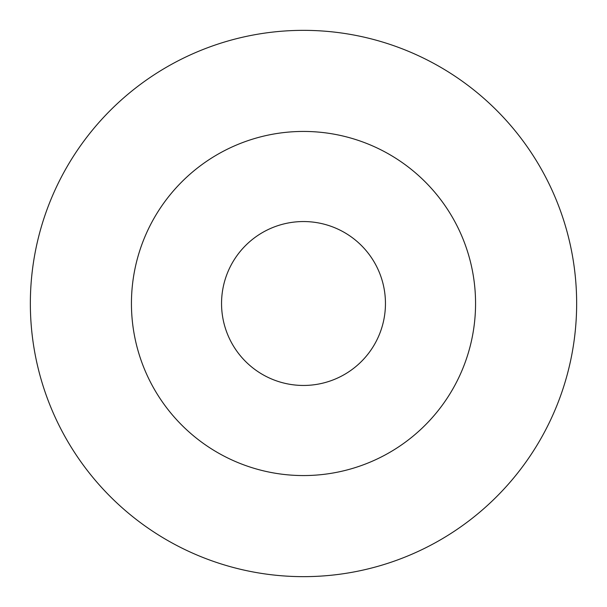 <?xml version="1.0" encoding="UTF-8"?>
<svg xmlns="http://www.w3.org/2000/svg" width="607" height="607" viewBox="0 0 607 607"><rect width="100%" height="100%" fill="white"/><g stroke="black" fill="none" stroke-linecap="round" stroke-linejoin="round"><path stroke-width="0.91" d="M221.547 303.5A81.953 81.953 0 0 1 303.5 221.547A81.953 81.953 0 0 1 385.453 303.5A81.953 81.953 0 0 1 303.5 385.453A81.953 81.953 0 0 1 221.547 303.5M475.562 303.5A172.062 172.062 0 0 1 303.5 475.562A172.062 172.062 0 0 1 131.438 303.5A172.062 172.062 0 0 1 303.5 131.438A172.062 172.062 0 0 1 475.562 303.5M576.65 303.5A273.15 273.15 0 0 1 303.5 576.65A273.15 273.15 0 0 1 30.35 303.5A273.15 273.15 0 0 1 303.5 30.35A273.15 273.15 0 0 1 576.65 303.5"/></g></svg>
